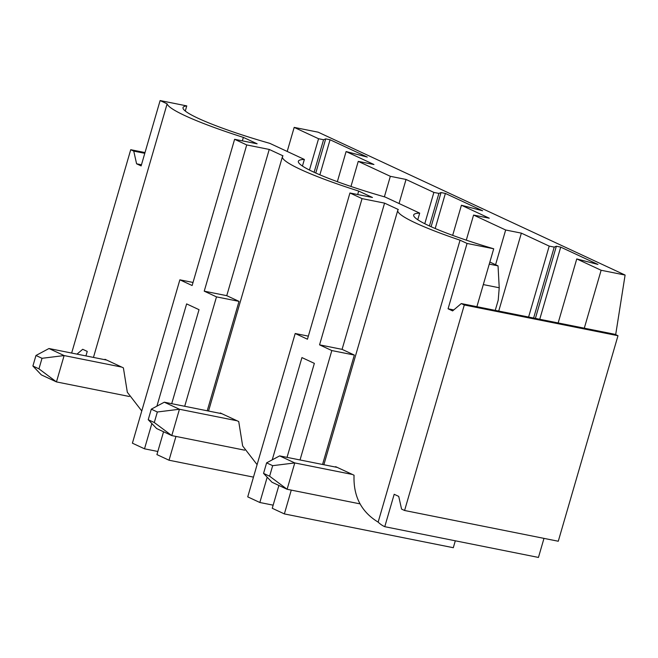 <?xml version="1.0" encoding="UTF-8"?>
<svg xmlns="http://www.w3.org/2000/svg" width="658" height="658" viewBox="0 0 658 658"><rect width="100%" height="100%" fill="white"/><g stroke="black" fill="none" stroke-linecap="round" stroke-linejoin="round"><path stroke-width="0.99" d="M335.432 467.048L335.629 466.654L354.053 475.224C353.223 496.214 361.25 511.85 378.144 522.123L460.049 240.186L467.057 243.444L448.073 308.791L452.614 310.905L461.274 303.568L614.959 334.313L617.985 335.72L558.272 541.238L404.588 510.493L401.561 509.086L398.723 496.395L394.183 494.281L384.766 526.688L538.45 557.433L543.985 538.376M278.885 485.448L272.248 508.28L284.363 513.914L453.304 547.711L455.311 540.802M272.231 459.852L301.94 357.582L314.351 363.364L287.044 457.368M185.285 111.037L186.773 105.905L160.116 100.567L167.124 103.832A104.959 12.05 16.2 0 0 243.361 137.39L257.13 143.798L234.61 139.299L246.717 144.933L269.237 149.44L283.014 155.847A104.959 12.05 16.2 0 0 282.446 156.662A104.959 12.05 16.2 0 0 358.684 191.075L372.461 197.482L349.941 192.983L362.048 198.617L319.558 344.85L331.821 350.558L354.341 355.057L322.552 464.474M331.821 350.558L300.032 459.967M291.272 490.111L284.363 513.914M461.274 303.568L464.301 304.975L617.985 335.72M464.301 304.975L404.588 510.493M448.073 308.791L453.765 309.926M615.682 334.651L625.1 275.06L601.124 270.265L584.296 328.178M601.124 270.265L576.753 258.923L597.949 264.45L560.715 247.12L539.749 319.27M560.715 247.12L556.355 246.24L535.39 318.398M362.048 198.617L384.568 203.125L398.337 209.532A104.959 12.05 16.2 0 0 397.777 210.346A104.959 12.05 16.2 0 0 460.049 240.186M384.568 203.125L342.086 349.357L354.341 355.057M378.144 522.123A55.239 32.785 -78.7 0 0 384.766 526.688M186.773 105.905A88.386 10.15 16.2 0 0 183.031 107.599A88.386 10.15 16.2 0 0 269.829 143.362L304.358 159.442A88.386 10.15 16.2 0 0 298.362 161.284A88.386 10.15 16.2 0 0 385.16 197.046L419.689 213.126A88.386 10.15 16.2 0 0 413.685 214.969A88.386 10.15 16.2 0 0 493.714 248.782L467.057 243.444M349.941 192.983L307.451 339.215L295.195 333.507L247.737 496.864L259.844 502.498L273.152 505.163M267.189 477.206L259.844 502.498M556.355 246.24L554.225 247.104L549.208 246.1L521.358 233.138L505.665 229.996L473.579 215.059L489.272 218.201L461.423 205.238L482.618 210.766L445.384 193.436L441.025 192.564L438.894 193.419L433.877 192.416L406.035 179.453L390.334 176.311L358.248 161.374L373.95 164.516L346.1 151.554L367.287 157.081L330.061 139.751L325.702 138.879L323.563 139.735L318.554 138.731L294.184 127.389L318.168 132.184L625.1 275.06M319.558 344.85L342.086 349.357M476.885 306.694L493.714 248.782M576.753 258.923L558.149 322.946M549.208 246.1L528.596 317.033M521.358 233.138L498.723 311.061M554.225 247.104L533.613 318.036M417.764 219.739L419.689 213.126M505.665 229.996L495.573 264.722M473.579 215.059L466.292 240.154M104.778 359.679L104.976 359.284L123.391 367.863L127.331 392.275L141.766 410.962M193.016 282.455L179.864 279.823L132.406 443.179L144.513 448.814L157.83 451.478M242.358 140.845L243.361 137.39M93.452 357.417L167.124 103.832M171.713 403.683L199.029 309.679L186.617 303.897L156.908 406.167M151.858 423.522L144.513 448.814M85.935 355.912L87.243 351.405L82.702 349.291L76.994 354.127M160.116 100.567L141.133 165.915L136.593 163.801L133.755 151.11L130.728 149.703L71.648 353.058M130.728 149.703L145.015 152.557M133.755 151.11L144.793 153.322M136.593 163.801L141.462 164.771M287.192 151.447L294.184 127.389M330.061 139.751L319.87 174.822M325.702 138.879L315.774 173.038M234.61 139.299L192.128 285.531L179.864 279.823M163.554 431.763L156.925 454.596L169.032 460.23L253.47 477.124M246.717 144.933L204.235 291.165L216.49 296.873L184.701 406.282M175.949 436.427L169.032 460.23M346.1 151.554L337.348 181.682M318.554 138.731L309.457 170.044M323.563 139.735L314.113 172.281M358.248 161.374L350.961 186.469M390.334 176.311L384.379 196.824M302.441 166.055L304.358 159.442M295.195 333.507L308.347 336.139M220.109 413.364L220.298 412.969L238.722 421.548L242.654 445.96L257.097 464.647M216.49 296.873L239.019 301.372L207.229 410.789M204.235 291.165L226.755 295.672L239.019 301.372M269.237 149.44L226.755 295.672M357.681 194.529L358.684 191.075M445.384 193.436L435.193 228.507M441.025 192.564L431.105 226.722M406.035 179.453L399.044 203.511M461.423 205.238L452.671 235.367M433.877 192.416L424.78 223.728M438.894 193.419L429.435 225.965M121.401 367.024L64.114 355.567L56.456 381.911L129.346 396.494M48.98 348.518L35.96 355.484L32.9 366.021L41.322 374.871L56.456 381.911L38.954 368.842L42.013 358.306L64.114 355.567L48.98 348.518L106.267 359.984M42.013 358.306L35.96 355.484M32.9 366.021L38.954 368.842M236.732 420.709L179.437 409.251L171.787 435.596L244.677 450.179M164.303 402.202L151.291 409.169L148.231 419.705L156.653 428.555L171.787 435.596L154.285 422.526L157.344 411.99L179.437 409.251L164.303 402.202L221.598 413.66M157.344 411.99L151.291 409.169M148.231 419.705L154.285 422.526M352.055 474.393L294.768 462.936L287.11 489.281L359.992 503.864M495.252 310.362L498.229 300.114L499.225 287.768L483.309 284.585M279.634 455.887L266.613 462.854L263.554 473.39L271.976 482.232L287.11 489.281L269.607 476.211L272.675 465.675L294.768 462.936L279.634 455.887L336.921 467.345M499.225 287.768L498.04 265.865L489.856 262.057M498.04 265.865L489.322 264.121L488.894 265.347M272.675 465.675L266.613 462.854M263.554 473.39L269.607 476.211M323.868 464.737L397.777 210.346M208.537 411.053L282.446 156.662"/></g></svg>
